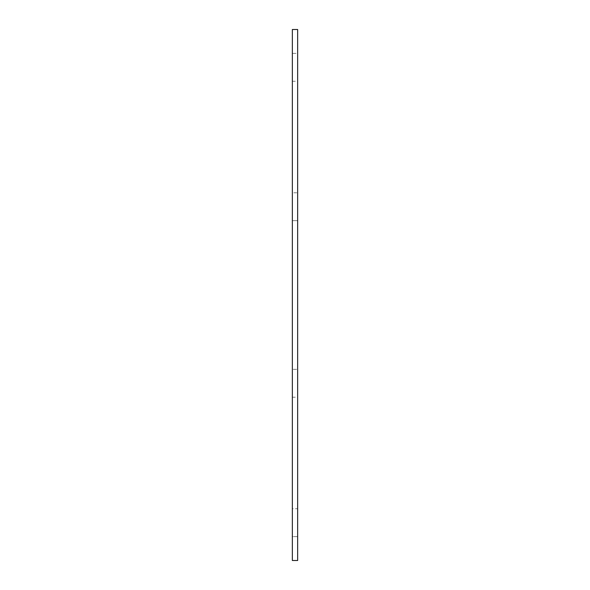<?xml version="1.0" encoding="UTF-8"?>
<svg xmlns="http://www.w3.org/2000/svg" width="590" height="590" viewBox="0 0 590 590"><rect width="100%" height="100%" fill="white"/><g stroke="black" fill="none" stroke-linecap="round" stroke-linejoin="round"><path stroke-width="0.44" stroke-dasharray="2.95 2.21" d="M297.655 29.5L297.655 53.395L292.345 53.395L292.345 29.5L297.655 29.5M292.345 508.728L292.345 536.605L297.655 536.605L297.655 560.5L292.345 560.5L292.345 536.605L297.655 536.605L297.655 508.728L292.345 508.728L292.345 220.66L297.655 220.66L297.655 369.34L292.345 369.34L297.655 369.34L297.655 508.728M292.345 192.782L292.345 220.66L297.655 220.66L297.655 192.782L292.345 192.782L292.345 53.395L297.655 53.395L297.655 192.782M292.345 397.218L297.655 397.218M292.345 81.273L297.655 81.273"/><path stroke-width="0.89" d="M297.655 560.5L297.655 29.5L292.345 29.5L292.345 560.5L297.655 560.5"/></g></svg>
